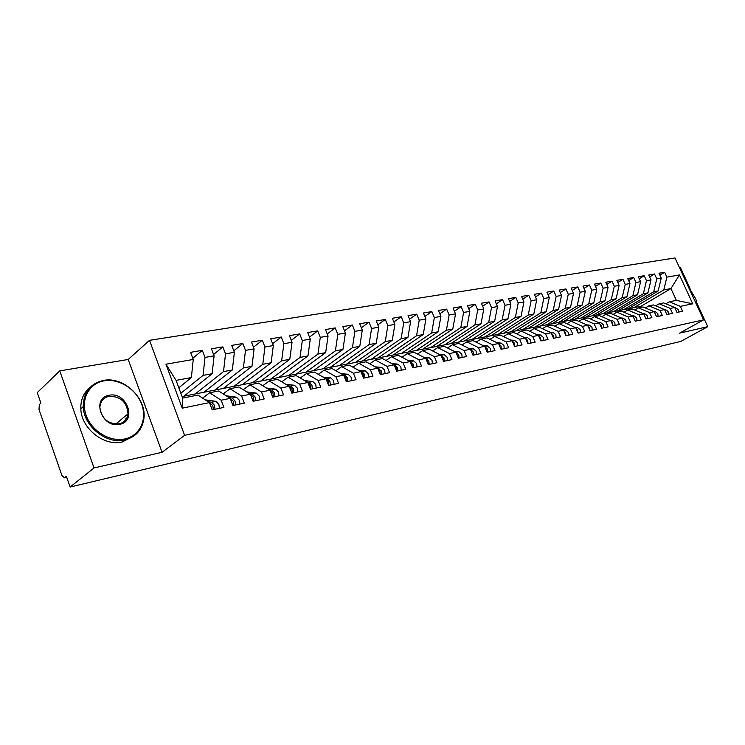 <?xml version="1.0" encoding="UTF-8"?>
<svg xmlns="http://www.w3.org/2000/svg" width="745" height="745" viewBox="0 0 745 745"><rect width="100%" height="100%" fill="white"/><g stroke="black" fill="none" stroke-linecap="round" stroke-linejoin="round"><path stroke-width="1.12" d="M125.858 419.593L125.849 418.411M59.758 370.88L94.028 467.953L162.065 452.29L128.196 359.472L59.758 370.88L37.25 392.624L40.901 403.101L39.299 404.619L39.01 409.517L61.882 475.357L64.368 477.824L66.37 476.279L70.114 487.044L680.846 341.396L707.75 326.664L696.957 303.336M128.196 359.472L149.503 340.335L675.017 257.956L703.615 319.847L184.602 435.331L149.503 340.335M690.028 288.334L680.353 267.418L679.449 267.567M186.613 394.086L187.153 395.548M206.263 390.417L206.747 391.693M225.418 386.832L225.837 387.94M244.09 383.321L244.453 384.271M262.296 379.894L262.613 380.695M280.064 376.542L280.325 377.212M297.395 373.264L297.609 373.813M692.766 303.811L680.306 306.353L669.234 301.799L676.367 300.393L692.766 303.811L679.44 274.942L666.877 277.121L664.652 272.279L659.008 273.229L661.243 278.108L656.764 278.881L654.529 273.992L648.774 274.961L651.018 279.878L646.464 280.669L644.211 275.734L638.344 276.721L640.598 281.694L635.951 282.504L633.688 277.512L627.7 278.518L629.972 283.538L625.232 284.367L622.95 279.319L616.851 280.353L619.132 285.428L614.299 286.266L612.008 281.172L605.778 282.225L608.078 287.346L603.143 288.203L600.833 283.053L594.482 284.124L596.792 289.311L591.754 290.187L589.435 284.981L582.953 286.08L585.281 291.314L580.132 292.208L577.803 286.946L571.182 288.064L573.52 293.353L568.267 294.266L565.921 288.948L559.16 290.094L561.516 295.439L556.152 296.37L553.796 290.997L546.886 292.161L549.261 297.572L543.775 298.522L541.401 293.092L534.351 294.284L536.735 299.751L531.138 300.719L528.745 295.225L521.537 296.445L523.94 301.976L518.213 302.973L515.81 297.413L508.444 298.652L510.856 304.249L505.008 305.264L502.596 299.648L495.062 300.915L497.483 306.577L491.514 307.611L489.074 301.93L481.372 303.224L483.822 308.952L477.703 310.013L475.254 304.258L467.385 305.59L469.834 311.382L463.586 312.462L461.118 306.651L453.062 308.011L455.53 313.869L449.133 314.977L446.655 309.091L438.414 310.479L440.9 316.411L434.354 317.547L431.858 311.587L423.421 313.012L425.917 319.018L419.212 320.182L416.706 314.148L408.064 315.61L410.579 321.682L403.716 322.874L401.192 316.765L392.345 318.264L394.869 324.41L387.838 325.63L385.305 319.447L376.244 320.983L378.786 327.213L371.578 328.461L369.026 322.194L359.733 323.768L362.294 330.072L354.909 331.357L352.348 325.016L342.821 326.627L345.391 333.015L337.82 334.328L335.241 327.902L325.481 329.551L328.061 336.023L320.294 337.373L317.705 330.864L307.685 332.559L310.283 339.115L302.321 340.502L299.714 333.9L289.442 335.641L292.049 342.29L283.873 343.706L281.256 337.019L270.705 338.798L273.331 345.54L264.941 347.002L262.305 340.223L251.475 342.048L254.11 348.883L245.496 350.383L242.851 343.501L231.723 345.382L234.377 352.31L225.521 353.856L222.867 346.881L211.431 348.809L214.094 355.84L204.996 357.423L202.323 350.346L190.58 352.329L193.253 359.463L191.381 377.557L176.071 380.397L182.646 398.091L197.928 395.074L209.457 402.607L182.236 408.176L165.939 364.212L193.253 359.463M668.312 314.241L668.06 311.475L665.35 309.454L664.596 309.613L666.85 314.548L672.539 313.356L670.277 308.411L674.709 307.499L676.972 312.425L682.56 311.261L680.306 306.353M648.904 305.822L653.439 304.928L664.577 309.575L660.051 310.497L648.904 305.822L645.319 307.927M626.163 323.079L625.893 320.201L623.137 318.087L621.982 318.32L624.291 323.47L630.456 322.175L628.137 317.025L632.933 316.038L635.252 321.17L641.296 319.903L638.986 314.8L643.689 313.841L645.99 318.925L651.912 317.677L649.621 312.63L654.24 311.689L656.522 316.718L662.333 315.498L660.051 310.497M605.769 314.362L610.677 313.394L621.963 318.283L617.065 319.288L605.769 314.362L601.895 316.69M580.467 332.661L580.178 329.663L577.375 327.446L575.755 327.772L578.129 333.145L584.825 331.749L582.45 326.366L587.656 325.295L590.031 330.65L596.587 329.281L594.221 323.954L599.334 322.911L601.69 328.21L608.106 326.859L605.76 321.598L610.76 320.574L613.107 325.816L619.393 324.494L617.065 319.288M558.983 323.619L564.319 322.566L575.736 327.735L570.419 328.824L558.983 323.619L554.783 326.198M209.457 402.607L212.176 409.862L223.873 407.413L221.153 400.214L230.224 398.361L232.934 405.513L244.304 403.129L241.603 396.042L250.422 394.235L253.114 401.276L264.177 398.957L261.495 391.972L270.072 390.222L272.754 397.16L283.528 394.906L280.856 388.015L289.209 386.301L291.882 393.155L302.368 390.957L299.704 384.159L307.843 382.492L310.497 389.253L320.713 387.111L318.068 380.406L325.993 378.786L328.638 385.444L338.584 383.358L335.958 376.747L343.687 375.173L346.304 381.738L356.008 379.708L353.391 373.189L360.925 371.643L363.532 378.134L372.994 376.151L370.395 369.706L377.743 368.207L380.332 374.614L389.56 372.677L386.981 366.317L394.142 364.854L396.722 371.178L405.727 369.287L403.157 363.011L410.15 361.586L412.711 367.825L421.493 365.981L418.941 359.788L425.767 358.392L428.319 364.556L436.887 362.75L434.354 356.632L441.012 355.272L443.545 361.362L451.926 359.602L449.403 353.558L455.912 352.227L458.426 358.243L466.603 356.529L464.098 350.55L470.458 349.256L472.963 355.197L480.953 353.521L478.458 347.617L484.669 346.351L487.156 352.217L494.969 350.578L492.492 344.749L498.563 343.51L501.04 349.312L508.677 347.71L506.209 341.946L512.141 340.735L514.609 346.462L522.068 344.898L519.619 339.208L525.43 338.016L527.87 343.687L535.171 342.151L532.74 336.526L538.421 335.362L540.851 340.959L547.994 339.469L545.573 333.9L551.132 332.764L553.544 338.304L560.529 336.833L558.126 331.329L563.565 330.221L565.967 335.697L572.812 334.263L570.419 328.824M180.858 393.267L203.068 375.387L212.129 373.711L183.987 396.172L182.078 396.545M204.996 357.423L203.068 375.387M214.094 355.84L212.129 373.711M182.646 398.091L182.236 408.176M195.218 393.965L223.509 371.597L232.328 369.958L203.925 392.252L183.987 396.172M225.521 353.856L223.509 371.597M234.377 352.31L232.328 369.958M221.153 400.214L209.606 392.764L202.668 398.165M209.606 392.764L218.658 390.967L230.224 398.361M214.867 390.091L243.401 367.909L251.987 366.317L223.351 388.424L203.925 392.252M245.496 350.383L243.401 367.909M254.11 348.883L251.987 366.317M241.603 396.042L230.009 388.722L223.249 393.909M230.009 388.722L238.819 386.981L250.581 394.263L253.486 397.262L253.961 401.099M234.005 386.329L262.771 364.314L271.133 362.759L242.274 384.699L223.351 388.424M264.941 347.002L262.771 364.314M273.331 345.54L271.133 362.759M261.495 391.972L249.873 384.793L243.28 389.765M249.873 384.793L258.45 383.098L270.072 390.222M252.667 382.66L281.638 360.813L289.786 359.304L260.731 381.067L242.274 384.699M283.873 343.706L281.638 360.813M292.049 342.29L289.786 359.304M280.856 388.015L269.215 380.965L262.771 385.742M269.215 380.965L277.559 379.307L289.209 386.301M270.863 379.075L300.021 357.404L307.955 355.933L278.732 377.529L260.731 381.067M302.321 340.502L300.021 357.404M310.283 339.115L307.955 355.933M299.704 384.159L288.045 377.24L281.759 381.831M288.045 377.24L296.175 375.629L307.843 382.492M288.613 375.582L317.938 354.08L325.677 352.646L296.287 374.074L278.732 377.529M320.294 337.373L317.938 354.08M328.061 336.023L325.677 352.646M318.068 380.406L306.391 373.608L300.263 378.032M306.391 373.608L314.315 372.034L325.993 378.786M305.934 372.174L335.399 350.839L342.951 349.442L313.422 370.703L296.287 374.074M337.82 334.328L335.399 350.839M345.391 333.015L342.951 349.442M335.958 376.747L324.271 370.069L318.292 374.335M324.271 370.069L332 368.542L343.687 375.173M322.827 368.849L352.432 347.682L359.798 346.313L330.137 367.406L313.422 370.703M354.909 331.357L352.432 347.682M362.294 330.072L359.798 346.313M353.391 373.189L341.704 366.615L335.865 370.731M341.704 366.615L349.237 365.125L360.925 371.643M339.329 365.599L369.054 344.59L376.234 343.259L346.462 364.193L330.137 367.406M371.578 328.461L369.054 344.59M378.786 327.213L376.234 343.259M370.395 369.706L358.699 363.253L353 367.22M358.699 363.253L366.046 361.8L377.743 368.207M355.44 362.433L385.267 341.583L392.28 340.288L362.415 361.055L346.462 364.193M387.838 325.63L385.267 341.583M394.869 324.41L392.28 340.288M386.981 366.317L375.284 359.975L369.716 363.811M375.284 359.975L382.455 358.55L394.142 364.854M371.178 359.332L401.099 338.649L407.943 337.383L377.994 357.991L362.415 361.055M403.716 322.874L401.099 338.649M410.579 321.682L407.943 337.383M403.157 363.011L391.47 356.771L386.022 360.478M391.47 356.771L398.463 355.384L410.15 361.586M386.562 356.306L416.557 335.781L423.244 334.542L393.211 354.993L377.994 357.991M419.212 320.182L416.557 335.781M425.917 319.018L423.244 334.542M418.941 359.788L407.264 353.642L401.937 357.228M407.264 353.642L414.09 352.292L425.944 358.41L428.831 360.98L429.195 364.37M401.583 353.344L431.653 332.978L438.19 331.767L408.092 352.068L393.211 354.993M434.354 317.547L431.653 332.978M440.9 316.411L438.19 331.767M434.354 356.632L422.685 350.597L417.479 354.061M422.685 350.597L429.353 349.275L441.012 355.272M416.278 350.457L446.404 330.24L452.783 329.057L422.638 349.2L408.092 352.068M449.133 314.977L446.404 330.24M455.53 313.869L452.783 329.057M449.403 353.558L437.743 347.608L432.659 350.969M437.743 347.608L444.262 346.323L455.912 352.227M430.647 347.626L460.82 327.567L467.059 326.412L436.868 346.406L422.638 349.2M463.586 312.462L460.82 327.567M469.834 311.382L467.059 326.412M464.098 350.55L452.457 344.702L447.484 347.962M452.457 344.702L458.827 343.445L470.458 349.256M444.7 344.861L474.91 324.96L481.009 323.824L450.781 343.669L436.868 346.406M477.703 310.013L474.91 324.96M483.822 308.952L481.009 323.824M478.458 347.617L466.836 341.853L461.974 345.01M466.836 341.853L473.066 340.623L484.669 346.351M458.445 342.16L488.683 322.399L494.643 321.291L464.405 340.987L450.781 343.669M491.514 307.611L488.683 322.399M497.483 306.577L494.643 321.291M492.492 344.749L480.897 339.077L476.13 342.141M480.897 339.077L486.979 337.867L498.563 343.51M471.902 339.506L502.158 319.903L507.988 318.823L477.722 338.36L464.405 340.987M505.008 305.264L502.158 319.903M510.856 304.249L507.988 318.823M506.209 341.946L494.633 336.358L489.977 339.329M494.633 336.358L500.584 335.175L512.141 340.735M485.07 336.917L515.335 317.454L521.044 316.392L490.769 335.799L477.722 338.36M518.213 302.973L515.335 317.454M523.94 301.976L521.044 316.392M519.619 339.208L508.071 333.695L503.508 336.582M508.071 333.695L513.892 332.54L525.43 338.016M497.958 334.384L528.233 315.06L533.82 314.027L503.546 333.285L490.769 335.799M531.138 300.719L528.233 315.06M536.735 299.751L533.82 314.027M532.74 336.526L521.221 331.097L516.751 333.9M521.221 331.097L526.911 329.97L538.421 335.362M510.576 331.897L540.851 312.723L546.318 311.708L516.052 330.817L503.546 333.285M543.775 298.522L540.851 312.723M549.261 297.572L546.318 311.708M545.573 333.9L534.081 328.545L529.704 331.274M534.081 328.545L539.65 327.446L551.132 332.764M522.943 329.467L553.209 310.432L558.554 309.436L528.298 328.405L516.052 330.817M556.152 296.37L553.209 310.432M561.516 295.439L558.554 309.436M558.126 331.329L546.662 326.059L542.379 328.713M546.662 326.059L552.12 324.978L563.565 330.221M535.05 327.083L565.297 308.188L570.549 307.21L540.302 326.049L528.298 328.405M568.267 294.266L565.297 308.188M573.52 293.353L570.549 307.21M546.923 324.746L577.152 305.99L582.283 305.031L552.064 323.73L540.302 326.049M580.132 292.208L577.152 305.99M585.281 291.314L582.283 305.031M582.45 326.366L571.043 321.235L566.936 323.749M571.043 321.235L576.276 320.201L587.656 325.295M558.554 322.455L588.755 303.83L593.784 302.898L563.593 321.467L552.064 323.73M591.754 290.187L588.755 303.83M596.792 289.311L593.784 302.898M594.221 323.954L582.86 318.897L578.828 321.346M582.86 318.897L587.982 317.882L599.334 322.911M569.953 320.21L600.125 301.725L605.052 300.812L574.898 319.242L563.593 321.467M603.143 288.203L600.125 301.725M608.078 287.346L605.052 300.812M605.76 321.598L594.426 316.606L590.478 318.99M594.426 316.606L599.446 315.61L610.76 320.574M581.128 318.013L611.263 299.658L616.096 298.764L585.98 317.053L574.898 319.242M614.299 286.266L611.263 299.658M619.132 285.428L616.096 298.764M592.089 315.852L622.187 297.628L626.927 296.752L596.847 314.921L585.98 317.053M625.232 284.367L622.187 297.628M629.972 283.538L626.927 296.752M628.137 317.025L616.879 312.164L613.079 314.427M616.879 312.164L621.693 311.214L632.933 316.038M602.845 313.738L632.896 295.644L637.543 294.787L607.51 312.826L596.847 314.921M635.951 282.504L632.896 295.644M640.598 281.694L637.543 294.787M638.986 314.8L627.765 310.013L624.04 312.22M627.765 310.013L632.486 309.073L643.689 313.841M613.386 311.661L643.391 293.698L647.945 292.85L617.968 310.758L607.51 312.826M646.464 280.669L643.391 293.698M651.018 279.878L647.945 292.85M649.621 312.63L638.437 307.899L634.787 310.05M638.437 307.899L643.065 306.977L654.24 311.689M623.733 309.631L653.691 291.789L658.161 290.96L628.231 308.747L617.968 310.758M656.764 278.881L653.691 291.789M661.243 278.108L658.161 290.96M633.893 307.629L663.786 289.917L670.947 288.585L641.091 306.214L628.231 308.747M666.877 277.121L663.786 289.917M679.44 274.942L670.947 288.585L676.367 300.393M670.277 308.411L659.167 303.792L655.647 305.85M659.167 303.792L663.618 302.917L674.709 307.499M94.028 467.953L70.114 487.044M703.615 319.847L679.598 333.145L707.75 326.664M162.065 452.29L184.602 435.331M178.809 387.772L191.381 377.557M641.566 307.275L641.091 306.214M669.234 301.799L665.788 303.811M165.939 364.212L176.071 380.397M664.652 272.279L659.893 275.156M654.529 273.992L649.677 276.944M644.211 275.734L639.266 278.76M633.688 277.512L628.65 280.604M622.95 279.319L617.819 282.504M612.008 281.172L606.775 284.432M600.833 283.053L595.497 286.406M589.435 284.981L583.987 288.417M577.803 286.946L572.244 290.476M565.921 288.948L560.259 292.58M553.796 290.997L548.013 294.722M541.401 293.092L535.497 296.92M528.745 295.225L522.72 299.173M515.81 297.413L509.654 301.474M502.596 299.648L496.31 303.82M489.074 301.93L482.658 306.232M475.254 304.258L468.698 308.7M461.118 306.651L454.422 311.224M446.655 309.091L439.811 313.813M431.858 311.587L424.855 316.467M416.706 314.148L409.545 319.186M401.192 316.765L393.872 321.98M385.305 319.447L377.817 324.839M369.026 322.194L361.362 327.781M352.348 325.016L344.497 330.799M335.241 327.902L327.213 333.9M317.705 330.864L309.482 337.085M299.714 333.9L291.295 340.363M281.256 337.019L272.633 343.743M262.305 340.223L253.468 347.217M242.851 343.501L233.79 350.793M222.867 346.881L213.582 354.48M202.323 350.346L192.815 358.28M678.341 312.136L678.099 309.399L674.393 307.368M675.305 308.793L676.348 311.075M665.117 310.758L666.291 313.338M665.35 309.454L664.195 309.417M658.077 316.383L657.826 313.598L655.106 311.55L653.793 311.503M654.734 312.77L656.038 315.638M647.647 318.571L647.396 315.759L644.658 313.692L643.196 313.626M644.146 314.837L645.561 317.966M637.012 320.806L636.751 317.957L634.004 315.871L632.375 315.796M633.343 316.951L634.88 320.341M697.273 306.121L695.914 299.192L687.933 285.922M124.909 438.926C139.79 435.778 147.389 419.556 141.727 404.377C136.279 389.151 118.883 378.143 104.021 380.853C89.083 383.33 80.404 399.46 86.131 415.319C91.635 431.215 110.111 442.306 124.909 438.926M103.434 380.444C124.192 376.002 147.799 399.385 143.692 419.929C141.643 430.508 135.348 437.175 124.825 439.923C106.665 444.635 83.626 426.429 83.244 406.658C83.412 392.345 90.145 383.61 103.434 380.444M119.647 424.305C101.925 428.729 90.937 397.849 109.208 395.269C126.678 391.265 137.583 421.26 119.647 424.305M109.124 396.275C103.313 397.69 100.23 401.471 99.867 407.627C101.711 418.774 108.1 424.194 119.051 423.868C124.266 422.536 127.255 419.202 128.019 413.847C127.041 402.198 120.746 396.34 109.124 396.275M133.709 436.104L122.31 441.934C104.179 446.655 81.205 428.524 80.832 408.8C80.562 399.814 83.608 392.717 89.949 387.502M622.336 319.111L623.584 320.685L623.975 322.762M623.137 318.087L621.33 318.003M615.081 325.397L614.811 322.501L612.045 320.359L610.062 320.266M611.096 321.319L612.455 322.985L612.837 325.22M603.785 327.772L603.506 324.839L600.731 322.669L598.552 322.566M599.632 323.591L601.103 325.332L601.476 327.735M592.247 330.184L591.958 327.223L589.174 325.034L586.799 324.913M587.926 325.9L589.509 327.735L589.872 330.296M575.978 328.275L577.664 330.184L578.018 332.903M577.375 327.446L574.805 327.306M568.435 335.175L568.137 332.158L565.334 329.905L562.55 329.756M563.779 330.696L565.576 332.689L565.911 335.567M556.143 337.755L555.845 334.701L553.032 332.419L550.024 332.251M551.309 333.183L553.228 335.241L553.535 338.286M543.589 340.39L543.282 337.299L540.46 334.989L537.22 334.803M538.57 335.716L540.609 337.848L540.917 340.949M530.757 343.072L530.44 339.953L527.609 337.615L524.135 337.401M525.56 338.323L527.711 340.521L528.028 343.65M526.296 340.037L526.929 341.499M517.645 345.829L517.319 342.672L514.478 340.307L510.753 340.065M512.253 340.977L514.525 343.249L514.851 346.416M512.895 342.476L513.808 344.6M504.235 348.641L503.909 345.447L501.059 343.054L497.073 342.784M498.647 343.706L501.05 346.034L501.376 349.237M499.225 345.047L500.351 347.692M490.517 351.51L490.182 348.288L487.323 345.857L483.067 345.559M484.734 346.5L487.258 348.893L487.603 352.124M485.246 347.719L486.569 350.83M476.493 354.452L476.148 351.193L473.28 348.725L468.745 348.399M470.505 349.368L473.159 351.808L473.503 355.076M470.97 350.467L472.46 354.005M462.133 357.46L461.788 354.164L458.911 351.668L454.078 351.305M458.911 351.668L455.931 352.273L458.724 354.797L459.078 358.103M456.359 353.307L458.017 357.246M447.447 360.543L447.084 357.209L444.206 354.676L439.066 354.266M441.031 355.309L443.955 357.851L444.318 361.195M441.413 356.222L442.754 358.103L443.219 360.552M432.398 363.7L432.035 360.319L429.148 357.749L423.681 357.302M426.112 359.22L427.602 361.241L428.058 363.933M416.995 366.922L416.623 363.504L413.726 360.906L407.925 360.403M410.067 361.539L413.335 364.184L413.717 367.611M410.439 362.303L412.087 364.445L412.534 367.387M401.22 370.228L400.838 366.773L397.942 364.137L391.786 363.579M393.984 364.771L397.467 367.471L397.858 370.935M394.394 365.469L396.182 367.741L396.619 370.917M385.053 373.618L384.662 370.125L381.757 367.443L375.238 366.838M377.492 368.067L381.207 370.833L381.608 374.344M377.948 368.719L379.894 371.112L380.304 374.53M368.477 377.091L368.077 373.552L365.171 370.833L358.261 370.163M360.58 371.448L361.642 371.559L364.547 374.288L364.948 377.836M361.101 372.062L363.188 374.567L363.597 378.115M351.491 380.658L351.081 377.072L348.166 374.307L340.856 373.571M343.24 374.912L344.544 375.052L347.449 377.817L347.868 381.412M343.817 375.508L346.071 378.106L346.481 381.71M334.067 384.308L333.639 380.676L330.733 377.873L322.995 377.054M325.444 378.469L327.018 378.637L329.923 381.449L330.352 385.091M326.096 379.037L328.498 381.747L328.927 385.388M316.187 388.052L315.759 384.383L312.844 381.533L304.668 380.63M307.182 382.101L309.026 382.315L311.941 385.174L312.379 388.853M307.918 382.679L310.479 385.472L310.916 389.16M297.842 391.898L297.395 388.182L294.489 385.286L285.847 384.28M288.427 385.836L290.569 386.087L293.483 388.992L293.93 392.727M289.256 386.422L291.984 389.3L292.431 393.034M279.012 395.846L278.555 392.075L275.641 389.141L266.505 388.033M269.169 389.663L271.618 389.961L274.533 392.913L274.989 396.694M270.1 390.278L272.996 393.23L273.452 397.01M259.67 399.907L259.195 396.089L256.289 393.099L246.642 391.87M249.379 393.584L252.155 393.937L255.069 396.936L255.535 400.773M239.797 404.069L239.313 400.195L236.407 397.16L226.219 395.809M229.041 397.606L232.161 398.026L235.066 401.08L235.55 404.963M230.131 398.305L233.446 401.415L233.93 405.299M219.375 408.353L218.881 404.433L215.975 401.341L205.229 399.841M208.125 401.741L211.608 402.226L214.513 405.327L215.007 409.266M209.252 402.477L212.847 405.68L213.34 409.62M64.685 477.647L66.687 477.182M675.389 307.406L674.728 307.536M655.106 311.55L654.259 311.727M644.658 313.692L643.708 313.878M634.004 315.871L632.952 316.085M612.045 320.359L610.779 320.611M600.731 322.669L599.353 322.948M589.174 325.034L587.675 325.341M565.334 329.905L563.583 330.268M553.032 332.419L551.151 332.81M540.46 334.989L538.439 335.408M527.609 337.615L525.448 338.062M514.478 340.307L512.169 340.782M501.059 343.054L498.582 343.557M487.323 345.857L484.688 346.397M473.28 348.725L470.477 349.303M444.206 354.676L441.068 355.309M429.148 357.749L425.944 358.41M413.726 360.906L410.448 361.576M397.942 364.137L394.571 364.817M381.757 367.443L378.311 368.151M365.171 370.833L361.642 371.559M348.166 374.307L344.544 375.052M330.733 377.873L327.018 378.637M312.844 381.533L309.026 382.315M294.489 385.286L290.569 386.087M275.641 389.141L271.618 389.961M256.289 393.099L252.155 393.937M236.407 397.16L232.161 398.026M209.941 402.57L209.475 402.663M215.975 401.341L211.608 402.226M66.715 477.275L64.368 477.824M80.832 408.8L83.244 406.658M128.019 413.847L115.68 424.11"/></g></svg>
